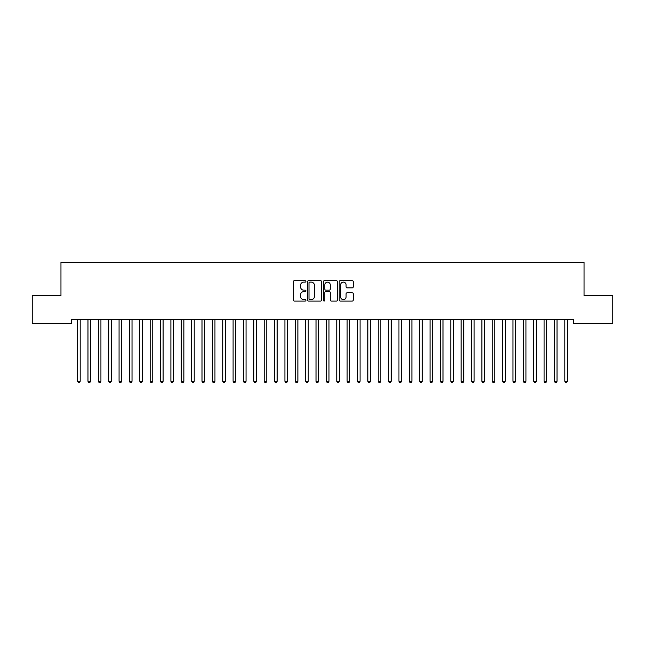 <?xml version="1.0" encoding="UTF-8"?>
<svg xmlns="http://www.w3.org/2000/svg" width="645" height="645" viewBox="0 0 645 645"><rect width="100%" height="100%" fill="white"/><g stroke="black" fill="none" stroke-linecap="round" stroke-linejoin="round"><path stroke-width="0.97" d="M305.915 281.413A0.71 0.71 0 0 0 305.206 280.696L294.394 280.696A1.016 1.016 0 0 0 293.37 281.712L293.37 300.03A1.016 1.016 0 0 0 294.394 301.046L305.206 301.046A0.71 0.71 0 0 0 305.915 300.336A0.71 0.71 0 0 0 305.206 299.627L303.803 299.627A3.257 3.257 0 0 1 300.546 296.369L300.546 294.838A3.257 3.257 0 0 1 303.803 291.588L305.206 291.588A0.71 0.71 0 0 0 305.915 290.871A0.71 0.71 0 0 0 305.206 290.161L303.803 290.161A3.257 3.257 0 0 1 300.546 286.904L300.546 285.38A3.257 3.257 0 0 1 303.803 282.123L305.206 282.123A0.71 0.71 0 0 0 305.915 281.413M352.235 287.872A1.016 1.016 0 0 0 353.25 286.856L353.25 281.712A1.016 1.016 0 0 0 352.235 280.696L340.229 280.696A1.016 1.016 0 0 0 339.214 281.712L339.214 300.03A1.016 1.016 0 0 0 340.229 301.046L352.235 301.046A1.016 1.016 0 0 0 353.25 300.03L353.25 293.822A1.016 1.016 0 0 0 352.235 292.806L347.099 292.806A1.016 1.016 0 0 0 346.083 293.822L346.083 296.902A2.725 2.725 0 0 1 343.358 299.627A2.725 2.725 0 0 1 340.641 296.902L340.641 284.848A2.725 2.725 0 0 1 343.358 282.123A2.725 2.725 0 0 1 346.083 284.848L346.083 286.856A1.016 1.016 0 0 0 347.099 287.872L352.235 287.872M573.671 319.38L71.329 319.38L71.329 323.524L32.25 323.524L32.25 295.539L60.961 295.539L60.961 262.37L584.039 262.37L584.039 295.539L612.75 295.539L612.75 323.524L573.671 323.524L573.671 319.38M321.613 281.712A1.016 1.016 0 0 0 320.589 280.696L308.584 280.696A1.016 1.016 0 0 0 307.568 281.712L307.568 300.03A1.016 1.016 0 0 0 308.584 301.046L320.589 301.046A1.016 1.016 0 0 0 321.613 300.03L321.613 281.712M324.411 280.696L336.416 280.696A1.016 1.016 0 0 1 337.432 281.712L337.432 300.03A1.016 1.016 0 0 1 336.416 301.046L331.272 301.046A1.016 1.016 0 0 1 330.256 300.03L330.256 292.604A1.016 1.016 0 0 0 329.24 291.588L325.83 291.588A1.016 1.016 0 0 0 324.814 292.604L324.814 300.336A0.71 0.71 0 0 1 324.104 301.046A0.71 0.71 0 0 1 323.387 300.336L323.387 281.712A1.016 1.016 0 0 1 324.411 280.696M309.705 282.123A0.71 0.71 0 0 0 308.995 282.833L308.995 298.909A0.71 0.71 0 0 0 309.705 299.627L311.18 299.627A3.257 3.257 0 0 0 314.438 296.369L314.438 285.38A3.257 3.257 0 0 0 311.18 282.123L309.705 282.123M330.256 284.897A2.725 2.725 0 0 0 327.539 282.171A2.725 2.725 0 0 0 324.814 284.897L324.814 289.145A1.016 1.016 0 0 0 325.83 290.161L329.24 290.161A1.016 1.016 0 0 0 330.256 289.145L330.256 284.897M77.465 319.38L77.529 319.533A1.04 1.04 0 0 1 77.602 319.92L77.602 381.284L80.19 381.284L80.19 319.92A1.04 1.04 0 0 1 80.27 319.533L80.327 319.38M80.19 381.284L79.416 382.63L78.376 382.63L77.602 381.284M87.833 319.38L87.889 319.533A1.04 1.04 0 0 1 87.97 319.92L87.97 381.284L90.558 381.284L90.558 319.92A1.04 1.04 0 0 1 90.631 319.533L90.695 319.38M90.558 381.284L89.784 382.63L88.744 382.63L87.97 381.284M98.201 319.38L98.258 319.533A1.04 1.04 0 0 1 98.33 319.92L98.33 381.284L100.926 381.284L100.926 319.92A1.04 1.04 0 0 1 100.999 319.533L101.063 319.38M100.926 381.284L100.144 382.63L99.112 382.63L98.33 381.284M108.562 319.38L108.626 319.533A1.04 1.04 0 0 1 108.699 319.92L108.699 381.284L111.295 381.284L111.295 319.92A1.04 1.04 0 0 1 111.367 319.533L111.424 319.38M111.295 381.284L110.513 382.63L109.481 382.63L108.699 381.284M118.93 319.38L118.994 319.533A1.04 1.04 0 0 1 119.067 319.92L119.067 381.284L121.655 381.284L121.655 319.92A1.04 1.04 0 0 1 121.736 319.533L121.792 319.38M121.655 381.284L120.881 382.63L119.841 382.63L119.067 381.284M129.298 319.38L129.355 319.533A1.04 1.04 0 0 1 129.435 319.92L129.435 381.284L132.023 381.284L132.023 319.92A1.04 1.04 0 0 1 132.096 319.533L132.16 319.38M132.023 381.284L131.249 382.63L130.209 382.63L129.435 381.284M139.659 319.38L139.723 319.533A1.04 1.04 0 0 1 139.796 319.92L139.796 381.284L142.392 381.284L142.392 319.92A1.04 1.04 0 0 1 142.464 319.533L142.529 319.38M142.392 381.284L141.61 382.63L140.578 382.63L139.796 381.284M150.027 319.38L150.091 319.533A1.04 1.04 0 0 1 150.164 319.92L150.164 381.284L152.752 381.284L152.752 319.92A1.04 1.04 0 0 1 152.833 319.533L152.889 319.38M152.752 381.284L151.978 382.63L150.938 382.63L150.164 381.284M160.395 319.38L160.452 319.533A1.04 1.04 0 0 1 160.532 319.92L160.532 381.284L163.12 381.284L163.12 319.92A1.04 1.04 0 0 1 163.193 319.533L163.258 319.38M163.12 381.284L162.347 382.63L161.306 382.63L160.532 381.284M170.764 319.38L170.82 319.533A1.04 1.04 0 0 1 170.893 319.92L170.893 381.284L173.489 381.284L173.489 319.92A1.04 1.04 0 0 1 173.561 319.533L173.626 319.38M173.489 381.284L172.707 382.63L171.675 382.63L170.893 381.284M181.124 319.38L181.189 319.533A1.04 1.04 0 0 1 181.261 319.92L181.261 381.284L183.857 381.284L183.857 319.92A1.04 1.04 0 0 1 183.93 319.533L183.986 319.38M183.857 381.284L183.075 382.63L182.043 382.63L181.261 381.284M191.492 319.38L191.557 319.533A1.04 1.04 0 0 1 191.63 319.92L191.63 381.284L194.218 381.284L194.218 319.92A1.04 1.04 0 0 1 194.298 319.533L194.355 319.38M194.218 381.284L193.444 382.63L192.404 382.63L191.63 381.284M201.861 319.38L201.917 319.533A1.04 1.04 0 0 1 201.998 319.92L201.998 381.284L204.586 381.284L204.586 319.92A1.04 1.04 0 0 1 204.659 319.533L204.723 319.38M204.586 381.284L203.812 382.63L202.772 382.63L201.998 381.284M212.221 319.38L212.286 319.533A1.04 1.04 0 0 1 212.358 319.92L212.358 381.284L214.954 381.284L214.954 319.92A1.04 1.04 0 0 1 215.027 319.533L215.091 319.38M214.954 381.284L214.172 382.63L213.14 382.63L212.358 381.284M222.589 319.38L222.654 319.533A1.04 1.04 0 0 1 222.727 319.92L222.727 381.284L225.315 381.284L225.315 319.92A1.04 1.04 0 0 1 225.395 319.533L225.452 319.38M225.315 381.284L224.541 382.63L223.501 382.63L222.727 381.284M232.958 319.38L233.014 319.533A1.04 1.04 0 0 1 233.095 319.92L233.095 381.284L235.683 381.284L235.683 319.92A1.04 1.04 0 0 1 235.756 319.533L235.82 319.38M235.683 381.284L234.909 382.63L233.869 382.63L233.095 381.284M243.326 319.38L243.383 319.533A1.04 1.04 0 0 1 243.455 319.92L243.455 381.284L246.051 381.284L246.051 319.92A1.04 1.04 0 0 1 246.124 319.533L246.188 319.38M246.051 381.284L245.269 382.63L244.237 382.63L243.455 381.284M253.687 319.38L253.751 319.533A1.04 1.04 0 0 1 253.824 319.92L253.824 381.284L256.42 381.284L256.42 319.92A1.04 1.04 0 0 1 256.492 319.533L256.549 319.38M256.42 381.284L255.638 382.63L254.606 382.63L253.824 381.284M264.055 319.38L264.119 319.533A1.04 1.04 0 0 1 264.192 319.92L264.192 381.284L266.78 381.284L266.78 319.92A1.04 1.04 0 0 1 266.861 319.533L266.917 319.38M266.78 381.284L266.006 382.63L264.966 382.63L264.192 381.284M274.423 319.38L274.48 319.533A1.04 1.04 0 0 1 274.56 319.92L274.56 381.284L277.148 381.284L277.148 319.92A1.04 1.04 0 0 1 277.221 319.533L277.286 319.38M277.148 381.284L276.374 382.63L275.334 382.63L274.56 381.284M284.784 319.38L284.848 319.533A1.04 1.04 0 0 1 284.921 319.92L284.921 381.284L287.517 381.284L287.517 319.92A1.04 1.04 0 0 1 287.589 319.533L287.654 319.38M287.517 381.284L286.735 382.63L285.703 382.63L284.921 381.284M295.152 319.38L295.217 319.533A1.04 1.04 0 0 1 295.289 319.92L295.289 381.284L297.877 381.284L297.877 319.92A1.04 1.04 0 0 1 297.958 319.533L298.014 319.38M297.877 381.284L297.103 382.63L296.063 382.63L295.289 381.284M305.52 319.38L305.577 319.533A1.04 1.04 0 0 1 305.657 319.92L305.657 381.284L308.245 381.284L308.245 319.92A1.04 1.04 0 0 1 308.318 319.533L308.383 319.38M308.245 381.284L307.471 382.63L306.431 382.63L305.657 381.284M315.889 319.38L315.945 319.533A1.04 1.04 0 0 1 316.018 319.92L316.018 381.284L318.614 381.284L318.614 319.92A1.04 1.04 0 0 1 318.686 319.533L318.751 319.38M318.614 381.284L317.832 382.63L316.8 382.63L316.018 381.284M326.249 319.38L326.314 319.533A1.04 1.04 0 0 1 326.386 319.92L326.386 381.284L328.982 381.284L328.982 319.92A1.04 1.04 0 0 1 329.055 319.533L329.111 319.38M328.982 381.284L328.2 382.63L327.168 382.63L326.386 381.284M336.617 319.38L336.682 319.533A1.04 1.04 0 0 1 336.755 319.92L336.755 381.284L339.343 381.284L339.343 319.92A1.04 1.04 0 0 1 339.423 319.533L339.48 319.38M339.343 381.284L338.569 382.63L337.529 382.63L336.755 381.284M346.986 319.38L347.042 319.533A1.04 1.04 0 0 1 347.123 319.92L347.123 381.284L349.711 381.284L349.711 319.92A1.04 1.04 0 0 1 349.784 319.533L349.848 319.38M349.711 381.284L348.937 382.63L347.897 382.63L347.123 381.284M357.346 319.38L357.411 319.533A1.04 1.04 0 0 1 357.483 319.92L357.483 381.284L360.079 381.284L360.079 319.92A1.04 1.04 0 0 1 360.152 319.533L360.216 319.38M360.079 381.284L359.297 382.63L358.265 382.63L357.483 381.284M367.714 319.38L367.779 319.533A1.04 1.04 0 0 1 367.852 319.92L367.852 381.284L370.44 381.284L370.44 319.92A1.04 1.04 0 0 1 370.52 319.533L370.577 319.38M370.44 381.284L369.666 382.63L368.626 382.63L367.852 381.284M378.083 319.38L378.139 319.533A1.04 1.04 0 0 1 378.22 319.92L378.22 381.284L380.808 381.284L380.808 319.92A1.04 1.04 0 0 1 380.881 319.533L380.945 319.38M380.808 381.284L380.034 382.63L378.994 382.63L378.22 381.284M388.451 319.38L388.508 319.533A1.04 1.04 0 0 1 388.58 319.92L388.58 381.284L391.176 381.284L391.176 319.92A1.04 1.04 0 0 1 391.249 319.533L391.313 319.38M391.176 381.284L390.394 382.63L389.362 382.63L388.58 381.284M398.812 319.38L398.876 319.533A1.04 1.04 0 0 1 398.949 319.92L398.949 381.284L401.545 381.284L401.545 319.92A1.04 1.04 0 0 1 401.617 319.533L401.674 319.38M401.545 381.284L400.763 382.63L399.731 382.63L398.949 381.284M409.18 319.38L409.244 319.533A1.04 1.04 0 0 1 409.317 319.92L409.317 381.284L411.905 381.284L411.905 319.92A1.04 1.04 0 0 1 411.986 319.533L412.042 319.38M411.905 381.284L411.131 382.63L410.091 382.63L409.317 381.284M419.548 319.38L419.605 319.533A1.04 1.04 0 0 1 419.685 319.92L419.685 381.284L422.273 381.284L422.273 319.92A1.04 1.04 0 0 1 422.346 319.533L422.41 319.38M422.273 381.284L421.499 382.63L420.459 382.63L419.685 381.284M429.909 319.38L429.973 319.533A1.04 1.04 0 0 1 430.046 319.92L430.046 381.284L432.642 381.284L432.642 319.92A1.04 1.04 0 0 1 432.714 319.533L432.779 319.38M432.642 381.284L431.86 382.63L430.828 382.63L430.046 381.284M440.277 319.38L440.341 319.533A1.04 1.04 0 0 1 440.414 319.92L440.414 381.284L443.002 381.284L443.002 319.92A1.04 1.04 0 0 1 443.083 319.533L443.139 319.38M443.002 381.284L442.228 382.63L441.188 382.63L440.414 381.284M450.645 319.38L450.702 319.533A1.04 1.04 0 0 1 450.782 319.92L450.782 381.284L453.371 381.284L453.371 319.92A1.04 1.04 0 0 1 453.443 319.533L453.508 319.38M453.371 381.284L452.597 382.63L451.556 382.63L450.782 381.284M461.014 319.38L461.07 319.533A1.04 1.04 0 0 1 461.143 319.92L461.143 381.284L463.739 381.284L463.739 319.92A1.04 1.04 0 0 1 463.811 319.533L463.876 319.38M463.739 381.284L462.957 382.63L461.925 382.63L461.143 381.284M471.374 319.38L471.439 319.533A1.04 1.04 0 0 1 471.511 319.92L471.511 381.284L474.107 381.284L474.107 319.92A1.04 1.04 0 0 1 474.18 319.533L474.236 319.38M474.107 381.284L473.325 382.63L472.293 382.63L471.511 381.284M481.742 319.38L481.807 319.533A1.04 1.04 0 0 1 481.879 319.92L481.879 381.284L484.468 381.284L484.468 319.92A1.04 1.04 0 0 1 484.548 319.533L484.605 319.38M484.468 381.284L483.694 382.63L482.654 382.63L481.879 381.284M492.111 319.38L492.167 319.533A1.04 1.04 0 0 1 492.248 319.92L492.248 381.284L494.836 381.284L494.836 319.92A1.04 1.04 0 0 1 494.909 319.533L494.973 319.38M494.836 381.284L494.062 382.63L493.022 382.63L492.248 381.284M502.471 319.38L502.536 319.533A1.04 1.04 0 0 1 502.608 319.92L502.608 381.284L505.204 381.284L505.204 319.92A1.04 1.04 0 0 1 505.277 319.533L505.341 319.38M505.204 381.284L504.422 382.63L503.39 382.63L502.608 381.284M512.84 319.38L512.904 319.533A1.04 1.04 0 0 1 512.977 319.92L512.977 381.284L515.565 381.284L515.565 319.92A1.04 1.04 0 0 1 515.645 319.533L515.702 319.38M515.565 381.284L514.791 382.63L513.751 382.63L512.977 381.284M523.208 319.38L523.264 319.533A1.04 1.04 0 0 1 523.345 319.92L523.345 381.284L525.933 381.284L525.933 319.92A1.04 1.04 0 0 1 526.006 319.533L526.07 319.38M525.933 381.284L525.159 382.63L524.119 382.63L523.345 381.284M533.576 319.38L533.633 319.533A1.04 1.04 0 0 1 533.705 319.92L533.705 381.284L536.301 381.284L536.301 319.92A1.04 1.04 0 0 1 536.374 319.533L536.438 319.38M536.301 381.284L535.519 382.63L534.487 382.63L533.705 381.284M543.937 319.38L544.001 319.533A1.04 1.04 0 0 1 544.074 319.92L544.074 381.284L546.67 381.284L546.67 319.92A1.04 1.04 0 0 1 546.742 319.533L546.799 319.38M546.67 381.284L545.888 382.63L544.856 382.63L544.074 381.284M554.305 319.38L554.369 319.533A1.04 1.04 0 0 1 554.442 319.92L554.442 381.284L557.03 381.284L557.03 319.92A1.04 1.04 0 0 1 557.111 319.533L557.167 319.38M557.03 381.284L556.256 382.63L555.216 382.63L554.442 381.284M564.673 319.38L564.73 319.533A1.04 1.04 0 0 1 564.81 319.92L564.81 381.284L567.398 381.284L567.398 319.92A1.04 1.04 0 0 1 567.471 319.533L567.535 319.38M567.398 381.284L566.624 382.63L565.584 382.63L564.81 381.284"/></g></svg>
